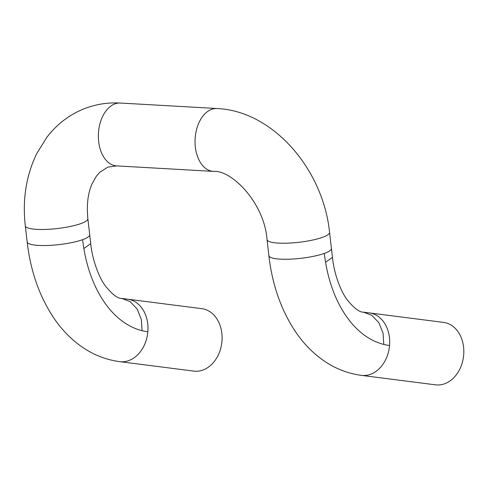 <?xml version="1.0" encoding="UTF-8"?>
<svg xmlns="http://www.w3.org/2000/svg" width="488" height="488" viewBox="0 0 488 488"><rect width="100%" height="100%" fill="white"/><g stroke="black" fill="none" stroke-linecap="round" stroke-linejoin="round"><path stroke-width="0.73" d="M368.08 312.796A31.482 24.186 97.3 0 1 369.385 312.918A31.482 24.186 97.3 0 1 389.564 345.516A119.627 76.463 -86.7 0 1 383.775 344.424A119.627 76.463 -86.7 0 1 325.563 262.251A119.627 76.463 -86.7 0 1 324.319 253.406A31.482 6.326 173.4 0 0 331.419 248.435L329.577 232.392C323.263 169.824 273.451 110.947 217.001 108.531A31.482 20.124 -86.7 0 0 211.694 109.324A31.482 20.124 -86.7 0 0 195.224 137.403A31.482 20.124 -86.7 0 0 212.53 171.306A31.482 20.124 -86.7 0 0 213.433 171.392C231.373 169.671 264.398 202.813 267.027 239.584A31.482 6.326 -6.6 0 0 278.441 243.097A31.482 6.326 -6.6 0 0 322.47 237.363A31.482 6.326 -6.6 0 0 329.577 232.392M83.851 248.52L90.731 243.64L89.707 234.71A31.482 6.326 -6.6 0 1 82.6 239.675A119.627 76.463 93.3 0 0 83.851 248.52A119.627 76.463 93.3 0 0 142.057 330.693A119.627 76.463 93.3 0 0 147.852 331.791A31.482 24.186 97.3 0 1 120.993 361.76A31.482 24.186 97.3 0 1 119.688 361.645C106.048 359.808 93.458 354.886 81.905 346.87C71.297 339.453 62.104 330.089 54.327 318.78C39.62 297.009 30.561 271.383 27.157 241.902L25.309 225.859C22.35 199.744 26.102 175.771 36.551 153.94L46.769 137.415C57.364 123.562 70.662 113.698 86.669 107.824L86.669 107.824C97.502 103.981 108.72 102.382 120.316 103.041L217.001 108.531M147.852 331.791A31.482 24.186 -82.7 0 0 127.667 299.187L201.782 308.66A31.482 24.186 97.3 0 1 221.881 342.106A31.482 24.186 97.3 0 1 195.109 371.234A31.482 24.186 97.3 0 1 193.803 371.112L119.688 361.645M324.319 253.406A31.482 6.326 -6.6 0 1 280.289 259.14A31.482 6.326 -6.6 0 1 268.87 255.627C272.28 285.108 281.338 310.734 296.045 332.511C303.817 343.814 313.009 353.178 323.623 360.601C335.171 368.611 347.767 373.54 361.407 375.37L435.522 384.843A31.482 24.186 -82.7 0 0 436.821 384.959A31.482 24.186 -82.7 0 0 463.6 355.837A31.482 24.186 -82.7 0 0 443.5 322.391L363.548 312.174L371.868 315.333L378.944 322.806L383.074 333.322L383.775 344.424M363.548 312.174C359.406 312.369 353.855 308.105 346.889 299.376C340.484 290.909 333.92 272.993 332.45 257.365L325.563 262.251M142.057 330.693L141.361 319.597L137.232 309.081L130.156 301.608L121.835 298.442C117.687 298.644 112.136 294.38 105.176 285.651C98.765 277.178 92.201 259.262 90.731 243.634M82.6 239.675A31.482 6.326 173.4 0 1 38.57 245.409A31.482 6.326 173.4 0 1 27.157 241.902M361.407 375.37A31.482 24.186 -82.7 0 0 362.706 375.492A31.482 24.186 -82.7 0 0 389.564 345.516M121.835 298.442L127.667 299.187A31.482 24.186 -82.7 0 0 126.368 299.071M89.707 234.71L87.858 218.667A31.482 6.326 173.4 0 1 80.758 223.632A31.482 6.326 173.4 0 1 36.728 229.366A31.482 6.326 173.4 0 1 25.309 225.859M87.858 218.667C86.522 205.033 87.864 193.565 91.884 184.251L96.288 176.321L99.833 172.209L107.885 167.103L116.742 165.896A31.482 20.124 -86.7 0 1 115.845 165.816A31.482 20.124 -86.7 0 1 98.539 131.912A31.482 20.124 -86.7 0 1 115.003 103.828A31.482 20.124 -86.7 0 1 120.316 103.041M332.45 257.365L331.419 248.435M116.742 165.896L213.433 171.392M268.87 255.627L267.027 239.584"/></g></svg>
